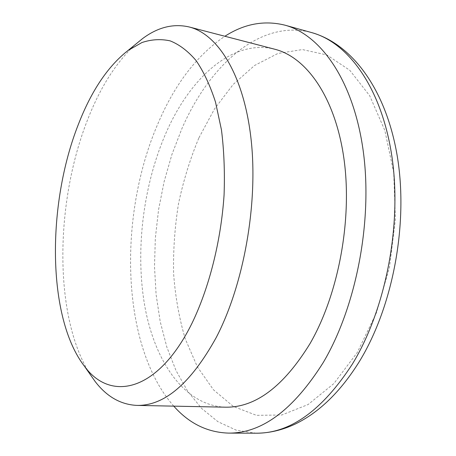 <?xml version="1.0" encoding="UTF-8"?>
<svg xmlns="http://www.w3.org/2000/svg" width="456" height="456" viewBox="0 0 456 456"><rect width="100%" height="100%" fill="white"/><g stroke="black" fill="none" stroke-linecap="round" stroke-linejoin="round"><path stroke-width="0.34" stroke-dasharray="2.28 1.71" d="M173.776 406.142C120.606 345.813 117.939 215.808 157.896 123.764C174.676 84.297 197.003 55.125 224.888 36.258M89.809 373.892C53.415 315.968 55.068 202.031 87.581 119.791C100.103 87.609 116.012 62.523 135.318 44.534M225.367 407.185C184.726 405.601 155.268 362.332 145.054 307.589C135.022 252.362 142.779 187.045 165.328 134.503C189.251 78.535 232.36 38.395 274.825 49.248M256.243 433.2L236.282 430.19L217.968 421.72L201.666 408.473L187.621 391.162L175.982 370.483L166.839 347.101L160.216 321.634L156.112 294.65L154.499 266.674L155.336 238.197L158.563 209.68L164.131 181.579L171.963 154.35L181.978 128.461C209.429 65.208 260.399 18.73 311.596 32.575M198.936 137.792L214.497 108.95L233.187 84.428L254.551 65.493L277.915 53.449L302.396 49.567L326.838 54.942L349.803 70.298L369.685 95.714L384.824 130.405L393.733 172.562L395.398 219.399L389.464 267.415L376.377 312.901L357.299 352.465L333.912 383.524L308.113 404.529L281.762 415.006L256.443 415.33L233.404 406.501L213.528 389.857L197.374 366.852L185.267 338.933C179.197 318.385 175.309 296.645 173.611 273.703C173.132 250.435 174.762 227.134 178.49 203.792C183.369 180.736 190.186 158.734 198.936 137.792"/><path stroke-width="0.68" d="M224.888 36.258C244.308 23.758 264.337 20.064 284.989 25.177C320.785 34.787 353.463 80.626 363.181 150.657C372.905 220.544 356.324 306.768 323.19 362.628C293.385 409.876 261.858 433.365 228.621 433.109C207.36 432.425 189.08 423.442 173.776 406.142M135.318 44.534L142.534 38.635C157.782 27.223 173.326 23.336 189.172 26.967C218.202 34.211 244.131 75.514 251.153 139.952C258.181 204.265 243.76 284.658 216.23 337.525C190.847 383.353 164.394 405.982 136.88 405.401C120.646 404.597 106.738 396.64 95.156 381.524L89.809 373.892M189.172 26.967L274.825 49.248C306.517 57.222 335.16 97.253 343.864 158.158C352.562 218.948 338.637 294.103 310.029 343.607C283.598 386.557 255.377 407.749 225.367 407.185L136.88 405.401M78.221 124.779C91.24 91.046 107.855 66.274 128.056 50.456L141.947 42.539C151.42 39.37 160.837 38.817 170.202 40.886C179.402 44.563 188.037 51.129 196.108 60.591C203.695 71.723 210.159 85.546 215.5 102.064L221.462 129.909C224.033 150.412 224.899 172.117 224.073 195.014C220.972 241.241 209.144 287.85 191.936 323.378C157.776 392.479 110.301 401.998 84.428 366.219C46.871 317.547 46.86 204.391 78.221 124.779M284.989 25.177L311.596 32.575C348.202 42.425 381.678 87.791 391.909 156.528C402.135 225.127 385.747 309.464 352.328 364.15C322.25 410.417 290.221 433.434 256.243 433.2L228.621 433.109M311.596 32.575C353.315 44.317 387.161 91.821 397.666 158.654C408.137 225.691 392.639 307.025 359.476 361.351C340.666 391.641 319.063 412.629 294.661 424.325C281.825 430.236 269.017 433.194 256.243 433.2M128.056 50.456L142.534 38.635M84.428 366.219L95.156 381.524"/></g></svg>

